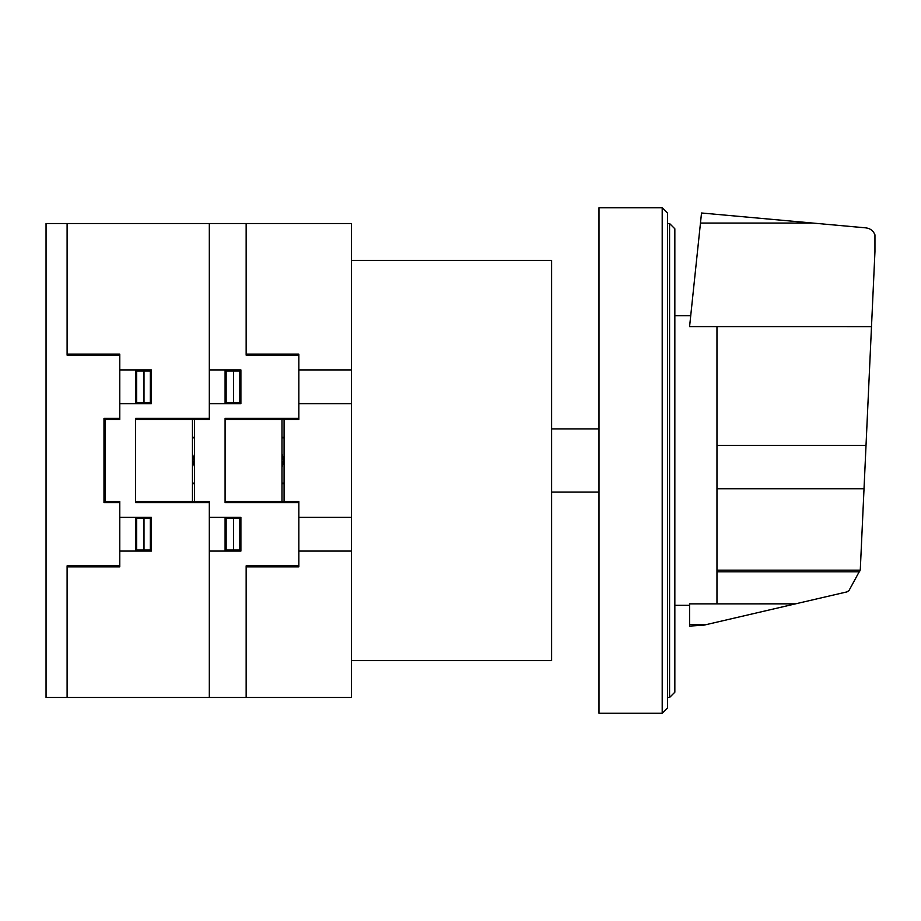 <?xml version="1.0" encoding="UTF-8"?>
<svg xmlns="http://www.w3.org/2000/svg" width="921" height="921" viewBox="0 0 921 921"><rect width="100%" height="100%" fill="white"/><g stroke="black" fill="none" stroke-linecap="round" stroke-linejoin="round"><path stroke-width="1.38" d="M716.964 326.598L716.964 603.854L795.548 603.842L847.044 591.869L849.012 590.511L860.283 569.8L874.95 251.663L874.95 234.843C873.315 230.791 870.333 228.466 866.005 227.878L701.526 212.993L689.576 326.598L871.496 326.61M716.964 603.854L689.576 603.854L689.576 626.084L703.805 625.186L795.548 603.842M689.576 624.38L707.259 624.38M716.964 571.803L859.696 571.803M674.84 692.212L674.84 228.788L669.567 223.527L669.567 697.473L674.84 692.212M669.567 223.527L667.46 223.527M669.567 697.473L667.46 697.473M662.199 207.72L667.46 212.993L667.46 708.007L662.199 713.28L598.995 713.28L598.995 207.72L662.199 207.72L662.199 713.28M598.995 492.102L551.61 492.102M598.995 428.898L551.61 428.898M351.488 260.39L551.61 260.39L551.61 660.61L351.488 660.61M351.488 697.473L351.488 223.527L46.05 223.527L46.05 697.473L351.488 697.473M225.092 501.565L298.83 501.565L298.83 566.864L246.16 566.864M246.16 697.473L246.16 565.828L298.83 565.828M281.976 454.893L283.553 460.454L281.976 465.991M281.976 466.982L284.082 460.5L281.976 454.007M284.082 483.134L281.976 483.134M284.082 483.675L281.976 483.675M293.557 501.565L293.557 502.624M292.51 501.565L292.51 502.624M192.454 466.095L194.032 460.535L192.454 454.997M194.561 483.134L192.454 483.134M192.454 454.007L194.561 460.5L192.454 466.982M194.561 483.675L192.454 483.675M209.309 517.372L240.899 517.372L240.899 551.08L209.309 551.08M240.899 518.419L226.152 518.419L226.152 550.021L240.899 550.021M233.531 518.419L233.531 550.021M225.092 517.372L225.092 551.08M135.571 501.565L209.309 501.565L209.309 697.473M202.977 501.565L202.977 502.624M229.306 518.419L229.306 517.372M233.589 518.419L233.531 517.372M230.365 551.08L230.365 550.021M229.306 551.08L229.306 550.021M239.84 518.419L239.84 550.021M240.381 518.419L240.462 517.372M298.83 418.364L225.092 418.364L225.092 502.624L298.83 502.624M225.092 419.423L298.83 419.423L298.83 354.125L246.16 354.125M246.16 223.527L246.16 355.161L298.83 355.161M281.976 437.855L284.082 437.855M284.082 437.325L281.976 437.325M293.557 418.364L293.557 419.423M292.51 419.423L292.51 418.364M209.309 369.908L240.899 369.908L240.899 403.628L209.309 403.628M230.365 369.908L230.365 370.967M229.306 369.908L229.306 370.967M225.092 403.628L225.092 369.908M240.899 370.967L226.152 370.967L226.152 402.569L240.899 402.569M233.531 402.569L233.531 370.967M229.306 402.569L229.306 403.628M233.589 402.569L233.531 403.628M239.84 402.569L239.84 370.967M240.473 403.628L240.381 402.569M202.977 419.423L202.977 418.364M192.454 437.855L194.561 437.855M194.561 437.325L192.454 437.325M284.082 419.423L284.082 501.565M194.561 501.565L194.561 419.423M281.976 419.423L281.976 501.565M192.454 419.423L192.454 501.565M298.83 369.908L351.488 369.908M298.83 403.628L351.488 403.628M298.83 517.372L351.488 517.372M298.83 551.08L351.488 551.08M209.309 223.527L209.309 419.423L135.571 419.423M67.106 697.473L67.106 565.828L119.776 565.828M67.106 566.864L119.776 566.864L119.776 501.565L105.029 501.565L105.029 419.423L119.776 419.423L119.776 354.125L67.106 354.125M119.776 517.372L151.366 517.372L151.366 551.08L119.776 551.08M119.776 418.364L103.981 418.364L103.981 502.624L119.776 502.624M150.319 518.419L150.319 550.021M151.366 518.419L136.63 518.419L136.63 550.021L151.366 550.021M143.998 518.419L143.998 550.021M135.571 517.372L135.571 551.08M139.785 518.419L139.785 517.372M150.86 518.419L150.94 517.372M144.01 517.372L144.067 518.419M140.844 551.08L140.844 550.021M139.785 551.08L139.785 550.021M67.106 223.527L67.106 355.161L119.776 355.161M119.776 369.908L151.366 369.908L151.366 403.628L119.776 403.628M139.785 369.908L139.785 370.967M135.571 403.628L135.571 369.908M140.844 369.908L140.844 370.967M150.319 402.569L150.319 370.967M143.998 402.569L143.998 370.967M151.366 370.967L136.63 370.967L136.63 402.569L151.366 402.569M139.785 402.569L139.785 403.628M144.01 403.628L144.067 402.569M150.94 403.628L150.86 402.569M209.309 418.364L135.571 418.364L135.571 502.624L209.309 502.624M700.467 223.066L812.817 223.066M716.964 445.35L866.016 445.35M716.964 570.168L860.168 570.168M716.964 488.729L864.013 488.729M674.84 315.684L690.727 315.684M674.84 605.316L689.576 605.316"/></g></svg>
